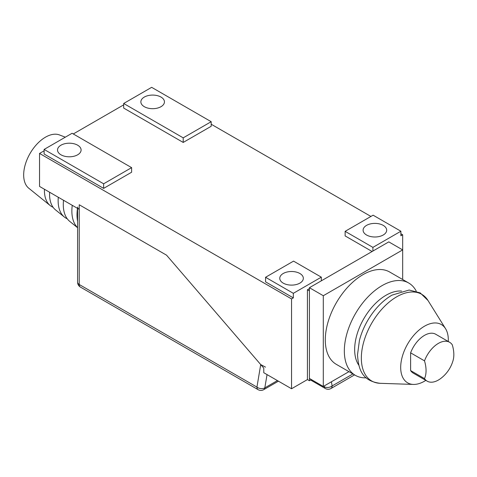 <?xml version="1.0" encoding="UTF-8"?>
<svg xmlns="http://www.w3.org/2000/svg" width="477" height="477" viewBox="0 0 477 477"><rect width="100%" height="100%" fill="white"/><g stroke="black" fill="none" stroke-linecap="round" stroke-linejoin="round"><path stroke-width="0.72" d="M160.987 97.07A11.788 6.803 0 0 0 148.138 95.597A11.788 6.803 0 0 0 140.864 101.881A11.788 6.803 0 0 0 144.316 106.693A11.788 6.803 0 0 0 157.16 108.172A11.788 6.803 0 0 0 164.44 101.881A11.788 6.803 0 0 0 160.987 97.07M77.644 145.187A11.788 6.803 0 0 0 64.8 143.714A11.788 6.803 0 0 0 57.526 149.999A11.788 6.803 0 0 0 60.978 154.81A11.788 6.803 0 0 0 73.822 156.283A11.788 6.803 0 0 0 81.096 149.999A11.788 6.803 0 0 0 77.644 145.187M299.884 273.5A11.788 6.803 0 0 0 287.041 272.021A11.788 6.803 0 0 0 279.766 278.312A11.788 6.803 0 0 0 283.219 283.123A11.788 6.803 0 0 0 296.062 284.596A11.788 6.803 0 0 0 303.336 278.312A11.788 6.803 0 0 0 299.884 273.5M383.228 225.382A11.788 6.803 0 0 0 370.385 223.904A11.788 6.803 0 0 0 363.104 230.194A11.788 6.803 0 0 0 366.557 235.006A11.788 6.803 0 0 0 379.406 236.479A11.788 6.803 0 0 0 386.68 230.194A11.788 6.803 0 0 0 383.228 225.382M311.398 379.585L309.412 380.729L309.412 290.91L307.426 289.766L309.412 288.621M293.337 293.319L321.319 277.161L293.54 261.122L265.558 277.28L293.337 293.319L293.337 297.898L291.554 298.93L39.543 153.433L44.111 150.804M372.907 247.378L400.889 231.226L373.109 215.187L345.127 231.339L372.907 247.378L372.907 251.045M211.186 121.701L151.656 87.333L123.68 103.485L183.21 137.853L211.186 121.701L211.186 126.286L183.21 142.438L183.21 137.853M183.21 142.438L123.68 108.07L123.68 103.485M131.616 167.642L72.087 133.274L44.111 149.426L103.64 183.794L131.616 167.642L131.616 172.227L103.64 188.379L103.64 183.794M103.64 188.379L44.111 154.011L44.111 149.426M321.319 280.828L321.319 277.161M293.337 297.898L265.558 281.859L265.558 277.28M402.671 279.522L402.671 234.773L400.889 235.805L400.889 231.226M372.114 251.504L345.127 235.918L345.127 231.339M309.412 380.729L307.426 379.585L307.426 289.766M307.426 379.585L291.554 388.749L291.554 298.93M211.186 124.223L370.927 216.445M400.889 233.742L402.671 234.773M73.279 133.959L123.68 104.862M77.59 207.054A5.611 3.238 0 0 0 79.23 209.343L39.543 186.429L39.543 153.433M267.042 374.6L264.818 387.861A5.611 3.756 -170.5 0 1 256.942 387.097L260.716 364.577L166.539 255.165L79.23 204.758L79.23 209.343L79.23 204.758L166.539 255.165L263.775 368.125L263.775 372.71L291.554 388.749M309.412 287.703L323.299 295.722L402.671 249.9L388.785 241.881L309.412 287.703L309.412 378.44L323.299 386.459L348.961 371.643M323.299 295.722L323.299 386.459M366.205 377.826A53.317 30.784 -60 0 1 355.377 375.351A53.317 30.784 -60 0 1 347.202 332.624A53.317 30.784 -60 0 1 382.035 285.64A53.317 30.784 -60 0 1 408.694 282.998A53.317 30.784 -60 0 1 416.254 291.143M355.377 375.351L336.327 364.35A53.317 30.784 -60 0 1 328.158 321.629A53.317 30.784 -60 0 1 362.985 274.645A53.317 30.784 -60 0 1 389.649 272.003L408.694 282.998M358.805 365.173A44.337 25.597 -60 0 1 386.006 295.263A44.337 25.597 -60 0 1 401.598 291.059M425.824 380.378A33.676 19.444 -60 0 1 424.5 381.189A33.676 19.444 -60 0 1 413.368 384.426A33.676 19.444 -60 0 1 401.39 360.415A33.676 19.444 -60 0 1 424.5 326.196A33.676 19.444 -60 0 1 445.548 328.683A33.676 19.444 -60 0 1 448.279 341.496M440.909 378.356A22.449 12.962 -60 0 1 438.393 380.044A22.449 12.962 -60 0 1 427.165 381.153A22.449 12.962 -60 0 1 424.5 378.607A27.928 16.123 -120 0 0 424.5 360.856A22.449 12.962 -60 0 1 438.393 343.38A22.449 12.962 -60 0 1 449.614 342.271A22.449 12.962 -60 0 1 452.279 344.817A27.928 16.123 60 0 1 453.15 360.159A34.141 34.141 0 0 1 440.909 378.356M424.5 378.607L410.614 370.587L410.614 352.837A22.449 12.962 -60 0 1 435.728 334.252L449.614 342.271M427.165 381.153L413.279 373.133A22.449 12.962 -60 0 1 410.614 370.587M424.5 360.856L410.614 352.837M67.263 218.8A38.059 21.972 -60 0 1 64.371 217.035L55.505 209.862A36.27 20.94 -60 0 1 49.626 192.249M53.09 207.28A35.197 20.32 -60 0 1 50.186 205.551A35.197 20.32 -60 0 1 44.444 189.256M64.371 217.035A38.059 21.972 -60 0 1 58.301 197.257M77.59 227.732L69.696 221.346A39.132 22.592 -60 0 1 63.524 200.274M77.59 227.654A40.927 23.629 -60 0 1 72.254 205.313M77.59 221.268A42 24.249 -60 0 1 77.501 208.342M65.313 137.185L59.464 134.937A30.868 17.822 120 0 0 45.5 137.167A30.868 17.822 120 0 0 25.734 163.086A30.868 17.822 120 0 0 28.727 188.182L50.186 205.551M260.716 364.577L265.504 367.129M413.368 384.426L380.181 383.317A50.037 28.888 -60 0 1 362.383 347.638A50.037 28.888 -60 0 1 396.721 296.795A50.037 28.888 -60 0 1 428 300.498L445.548 328.683M323.549 386.316L324.241 386.716L324.116 385.988M331.414 381.773L332.117 385.953L352.926 373.938M79.23 209.343L79.23 284.495L256.942 387.097A5.611 3.238 120 0 0 258.105 389.667A5.611 5.611 0 0 0 263.715 389.667A5.611 3.238 60 0 0 264.818 387.861L277.417 380.586M77.59 282.205A5.611 5.611 0 0 0 80.392 287.065A5.611 3.238 120 0 1 79.23 284.495A5.611 3.238 180 0 1 77.59 282.205L77.59 208.395M325.338 388.522A5.611 5.611 0 0 0 330.955 388.522A5.611 3.238 60 0 0 332.117 385.953A5.611 3.756 170.5 0 1 324.241 386.716A5.611 3.238 120 0 0 325.338 388.522L310.628 380.026M380.181 383.317C361.721 381.022 358.436 368.912 357.517 354.775L359.408 340.53C361.137 333.763 363.856 327.168 367.552 320.753C374.201 309.412 382.333 300.874 391.957 295.138L409.147 290.034L420.189 292.878L428 300.498M258.105 389.667L80.392 287.065M278.431 381.171L263.715 389.667M354.572 374.886L330.955 388.522"/></g></svg>
